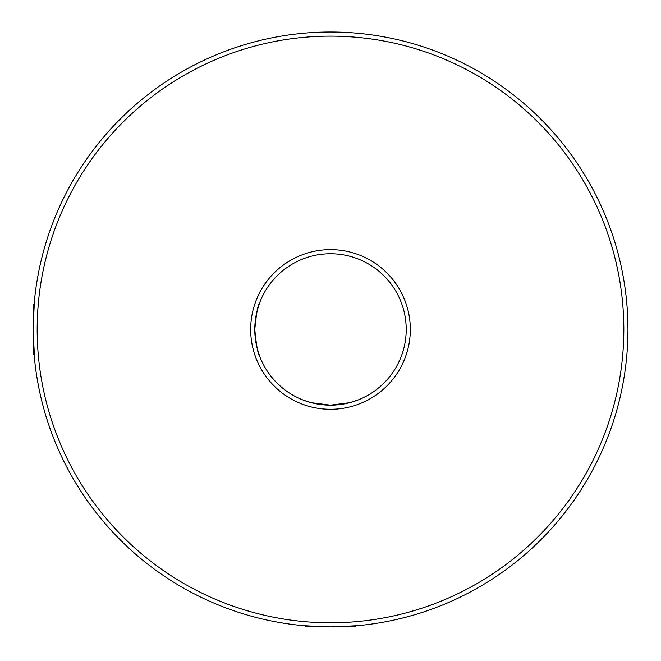 <?xml version="1.0" encoding="UTF-8"?>
<svg xmlns="http://www.w3.org/2000/svg" width="661" height="661" viewBox="0 0 661 661"><rect width="100%" height="100%" fill="white"/><g stroke="black" fill="none" stroke-linecap="round" stroke-linejoin="round"><path stroke-width="0.99" d="M34.455 300.557L33.05 329.459L34.678 360.575L34.132 354.841L33.05 353.759L33.05 305.167L34.132 304.085L34.405 301.127M355.874 625.827L354.792 626.909L306.208 626.909L305.126 625.827M304.25 625.752L330.5 626.909L356.849 625.744M250.668 329.459A79.832 79.832 0 0 1 330.5 249.627A79.832 79.832 0 0 1 410.332 329.459A79.832 79.832 0 0 1 330.5 409.299A79.832 79.832 0 0 1 250.668 329.459M406.218 329.459A75.718 75.718 0 0 0 330.5 253.75A75.718 75.718 0 0 0 254.782 329.459C256.41 313.008 258.071 303.994 259.781 302.424C258.063 304.019 256.402 313.033 254.782 329.459A75.718 75.718 0 0 0 330.5 405.176A75.718 75.718 0 0 0 406.218 329.459M37.173 329.459A293.327 293.327 0 0 0 330.5 622.794A293.327 293.327 0 0 0 623.827 329.459A293.327 293.327 0 0 0 330.5 36.132A293.327 293.327 0 0 0 37.173 329.459M627.95 329.459A297.45 297.45 0 0 1 330.5 626.909A297.45 297.45 0 0 1 33.05 329.459A297.45 297.45 0 0 1 330.5 32.009A297.45 297.45 0 0 1 627.95 329.459M257.303 348.81L259.781 356.502C258.071 354.907 256.402 345.893 254.782 329.459C256.402 345.91 258.071 354.924 259.781 356.502C258.071 354.907 256.402 345.893 254.782 329.459L254.972 334.772M357.543 400.186L349.619 402.723L330.492 405.176L311.372 402.723L303.457 400.186L311.381 402.723L330.483 405.176L349.636 402.723L357.543 400.186L349.57 402.739L330.293 405.176M37.289 379.48L36.991 377.745M141.933 559.503L140.578 558.388M520.422 558.388L519.067 559.503M624.009 377.745L623.711 379.48M225.566 51.137L227.21 50.525M311.422 402.731L320.023 404.449M320.279 404.482L327.716 405.127M255.501 339.861L256.303 344.521M259.781 302.424L257.236 310.34M256.294 314.421L255.501 319.056M254.972 324.171L254.782 329.459M34.678 360.575L34.223 355.858M433.79 608.401L435.442 607.79M225.566 607.79L227.21 608.401M34.678 298.351L34.215 303.192M141.933 99.423L140.578 100.538M624.009 281.181L623.711 279.446"/></g></svg>

